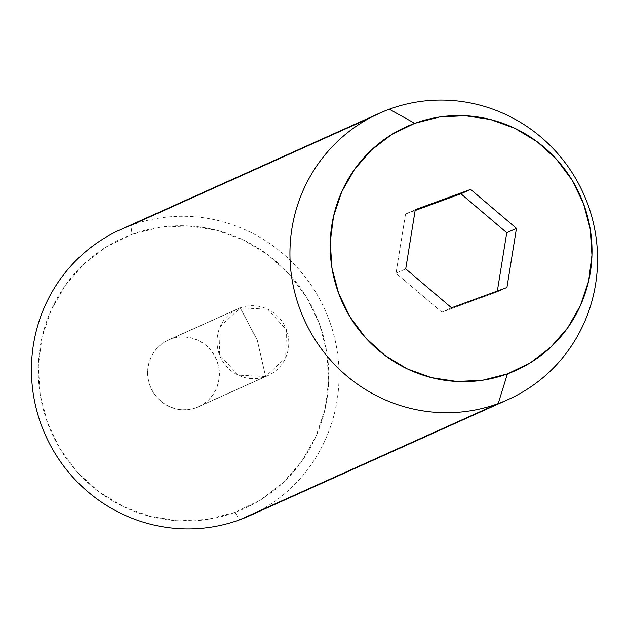 <?xml version="1.0" encoding="UTF-8"?>
<svg xmlns="http://www.w3.org/2000/svg" width="629" height="629" viewBox="0 0 629 629"><rect width="100%" height="100%" fill="white"/><g stroke="black" fill="none" stroke-linecap="round" stroke-linejoin="round"><path stroke-width="0.47" stroke-dasharray="3.15 2.36" d="M240.207 307.84A36.624 35.743 -114.2 0 1 286.014 328.708A36.624 35.743 -114.2 0 1 267.923 375.584A36.624 35.743 -114.2 0 1 265.619 376.527L196.217 407.718A36.624 35.743 65.8 0 0 198.528 406.782A36.624 35.743 65.8 0 0 216.62 359.898A36.624 35.743 65.8 0 0 170.813 339.031L240.207 307.84L257.292 340.218L265.619 376.527L285.629 357.783L286.478 329.895L267.663 309.209L240.207 307.84L220.197 326.585L219.348 354.473L238.163 375.159L265.619 376.527L257.292 340.218L240.207 307.84L170.813 339.031L164.507 342.09L158.933 346.351L154.302 351.65L150.795 357.783L148.546 364.513L147.642 371.59L148.114 378.729L149.946 385.663L153.075 392.126L157.368 397.874L162.667 402.678L168.761 406.35L175.428 408.756L182.41 409.809L189.423 409.455L196.217 407.718L202.522 404.667L208.097 400.406L212.728 395.106L216.234 388.974L218.483 382.243L219.387 375.167L218.916 368.028L217.084 361.093L213.962 354.63L209.661 348.883L204.37 344.079L198.269 340.407L191.601 337.993L184.627 336.947L177.606 337.293L170.813 339.031A36.624 35.743 65.8 0 0 168.501 339.974A36.624 35.743 65.8 0 0 150.41 386.859A36.624 35.743 65.8 0 0 196.217 407.718L265.619 376.527A36.624 35.743 -114.2 0 1 219.812 355.66A36.624 35.743 -114.2 0 1 237.896 308.784A36.624 35.743 -114.2 0 1 240.207 307.84M249.595 515.749A156.951 153.169 65.8 0 0 327.119 314.83A156.951 153.169 65.8 0 0 130.808 225.41L132.098 234.365A148.232 144.662 65.8 0 0 47.655 423.113A148.232 144.662 65.8 0 0 234.939 512.383L239.696 519.782L234.939 512.383L207.444 519.42L179.029 520.836L150.787 516.59L123.803 506.84L99.115 491.957L77.674 472.521L60.298 449.271L47.655 423.113L40.232 395.036L38.314 366.133L41.986 337.498L51.083 310.254L65.282 285.424L84.019 263.983L106.576 246.741L132.098 234.365L159.585 227.336L188 225.921L216.242 230.167L243.226 239.916L267.915 254.8L289.356 274.236L306.74 297.478L319.375 323.644L326.797 351.721L328.715 380.624L325.051 409.251L315.947 436.502L301.755 461.332L283.019 482.773L260.453 500.016L234.939 512.383A148.232 144.662 65.8 0 0 319.375 323.644A148.232 144.662 65.8 0 0 132.098 234.365L130.808 225.41A156.951 153.169 65.8 0 0 120.902 229.443M389.304 109.218L369.813 117.977L389.304 109.218M130.808 225.41A156.951 153.169 -114.2 0 1 324.957 309.798A156.951 153.169 -114.2 0 1 259.187 511.023M415.266 209.677L405.548 214.041L396.011 273.238L405.729 268.874L396.011 273.238L441.849 312.165L497.217 291.895L497.358 291.038L497.217 291.895L506.935 287.532L497.217 291.895L441.849 312.165L451.559 307.801L441.849 312.165L396.011 273.238L405.548 214.041L415.266 209.677M415.124 210.534L405.548 214.041L415.124 210.534M267.923 375.584L198.528 406.782M237.896 308.784L168.501 339.974"/><path stroke-width="0.94" d="M379.405 113.251A156.951 153.169 -114.2 0 1 389.304 109.218A156.951 153.169 -114.2 0 1 585.615 198.638A156.951 153.169 -114.2 0 1 508.098 399.557A156.951 153.169 -114.2 0 1 498.192 403.59L239.696 519.782L498.192 403.59L507.438 373.878A133.584 130.368 -114.2 0 1 338.661 293.421A133.584 130.368 -114.2 0 1 414.755 123.331L389.304 109.218A156.951 153.169 65.8 0 0 299.891 309.059A156.951 153.169 65.8 0 0 498.192 403.59A156.951 153.169 -114.2 0 1 301.881 314.17A156.951 153.169 -114.2 0 1 379.405 113.251L120.902 229.443A156.951 153.169 65.8 0 0 43.385 430.362A156.951 153.169 65.8 0 0 239.696 519.782A156.951 153.169 -114.2 0 1 41.396 425.259A156.951 153.169 -114.2 0 1 130.808 225.41L369.813 117.977L130.808 225.41M414.755 123.331L391.765 134.48L371.432 150.017L354.544 169.343L341.751 191.711L333.551 216.274L330.241 242.071L331.97 268.119L338.661 293.421L350.054 317L365.708 337.954L385.042 355.471L407.285 368.877L431.604 377.667L457.055 381.496L482.663 380.215L507.438 373.878L530.436 362.729L550.768 347.192L567.657 327.866L580.441 305.497L588.65 280.935L591.952 255.138L590.23 229.082L583.539 203.78L572.146 180.208L556.484 159.255L537.158 141.737L514.907 128.332L490.589 119.541L465.138 115.712L439.537 116.994L414.755 123.331A133.584 130.368 -114.2 0 1 583.539 203.78A133.584 130.368 -114.2 0 1 507.438 373.878L498.192 403.59A156.951 153.169 65.8 0 0 587.604 203.741A156.951 153.169 65.8 0 0 389.304 109.218L414.755 123.331M405.729 268.874L415.266 209.677L470.634 189.408L516.464 228.335L506.935 287.532L451.559 307.801L405.729 268.874L415.266 209.677L470.634 189.408L460.915 193.771L415.124 210.534L460.915 193.771L470.634 189.408L516.464 228.335L506.754 232.699L460.915 193.771L506.754 232.699L516.464 228.335L506.935 287.532L451.559 307.801L405.729 268.874M259.187 511.023A156.951 153.169 -114.2 0 1 239.696 519.782A156.951 153.169 65.8 0 0 249.595 515.749L508.098 399.557M497.358 291.038L506.754 232.699L497.358 291.038"/></g></svg>
